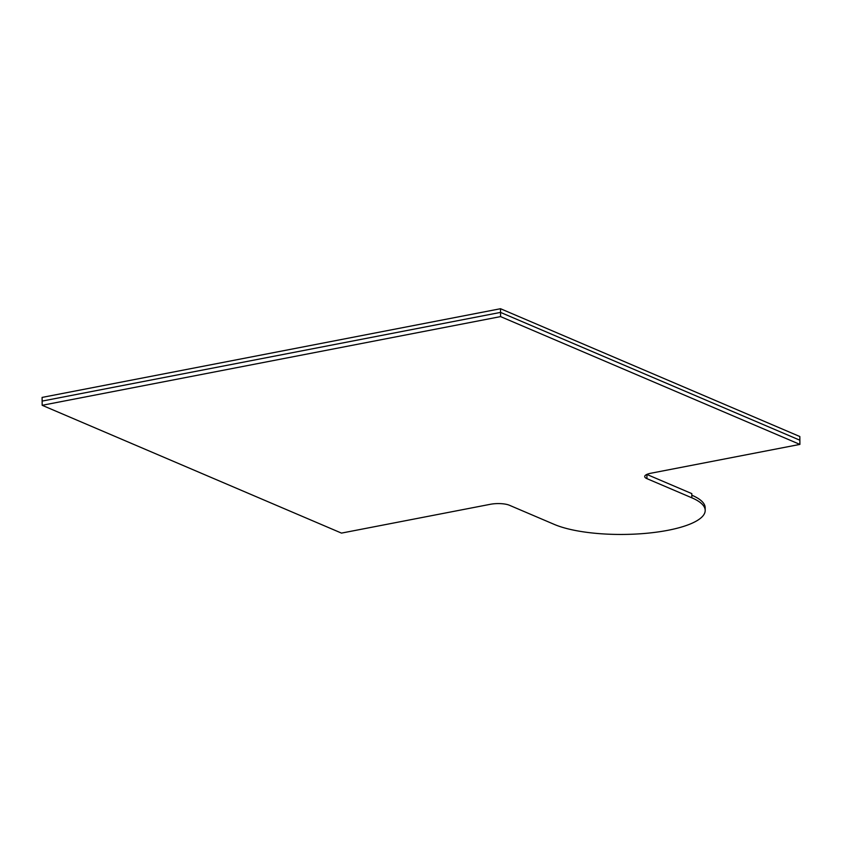 <?xml version="1.0" encoding="UTF-8"?>
<svg xmlns="http://www.w3.org/2000/svg" width="842" height="842" viewBox="0 0 842 842"><rect width="100%" height="100%" fill="white"/><g stroke="black" fill="none" stroke-linecap="round" stroke-linejoin="round"><path stroke-width="1.26" d="M646.856 474.425A13.682 3.884 179.5 0 0 646.898 474.446L691.798 493.612L691.808 495.191A82.127 23.323 179.5 0 1 705.175 507.779L705.196 510.399A82.127 23.323 179.5 0 0 691.84 497.811L691.808 495.191M705.196 510.399A82.127 23.323 179.5 0 1 646.593 533.281A82.127 23.323 179.5 0 1 554.31 524.419L509.41 505.253A13.682 3.884 179.5 0 0 490.465 504.274L341.484 533.102L42.174 405.297L42.132 401.097L500.548 312.403L799.868 440.208L799.826 436.524L500.516 308.719L42.1 397.413L42.132 401.097L500.548 312.403L500.516 308.719M42.174 405.297L500.58 316.603L799.9 444.408L650.919 473.225A13.682 3.884 179.5 0 0 644.709 476.54A13.682 3.884 179.5 0 0 646.94 478.645L691.84 497.811M799.9 444.408L799.868 440.208L500.548 312.403L500.58 316.603M646.94 478.645L646.898 474.446"/></g></svg>
